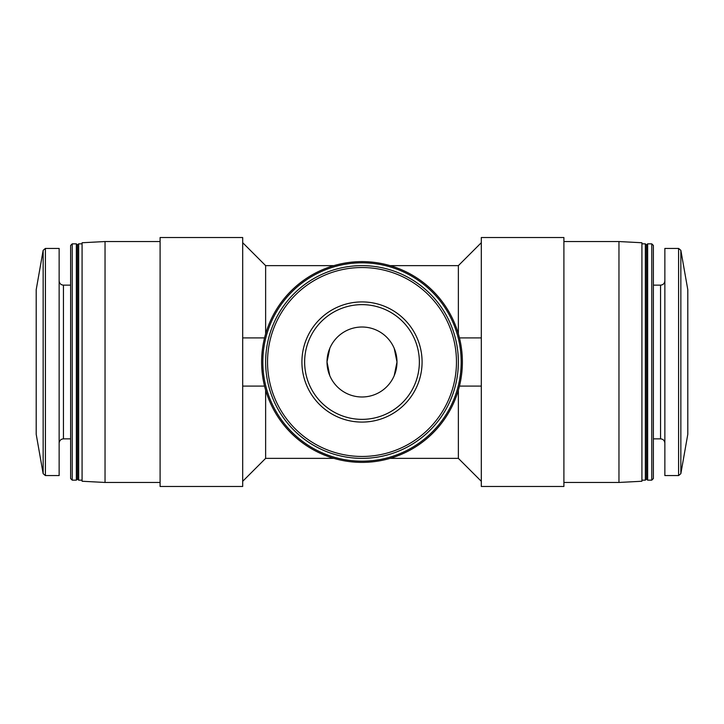 <?xml version="1.0" encoding="UTF-8"?>
<svg xmlns="http://www.w3.org/2000/svg" width="724" height="724" viewBox="0 0 724 724"><rect width="100%" height="100%" fill="white"/><g stroke="black" fill="none" stroke-linecap="round" stroke-linejoin="round"><path stroke-width="1.09" d="M301.917 362A60.083 60.083 0 0 1 362 301.917A60.083 60.083 0 0 1 422.083 362A60.083 60.083 0 0 1 362 422.083A60.083 60.083 0 0 1 301.917 362M394.218 375.638L396.987 362L394.227 348.38M329.809 348.28L327.013 361.882L329.737 375.53M265.636 390.109L265.636 458.364L333.891 458.364M458.364 390.109L458.364 458.364L481.306 481.306M459.441 337.909L481.306 337.909L481.306 237.526L563.906 237.526L563.906 486.474L481.306 486.474L481.306 337.909M459.441 386.091L481.306 386.091M242.694 337.909L242.694 237.526L160.095 237.526L160.095 486.474L242.694 486.474L242.694 337.909L264.559 337.909M242.694 386.091L264.559 386.091M333.891 265.636L265.636 265.636L265.636 333.891M390.109 265.636L458.364 265.636L458.364 333.891M563.906 241.544L618.966 241.544L618.966 482.456L563.906 482.456M105.034 482.456L82.084 481.252L82.084 242.748L105.034 241.544L105.034 482.456L160.095 482.456M43.15 473.677L43.15 250.323L36.2 289.727L36.2 434.273L43.15 473.677L45.404 475.568L59.142 475.568L59.142 248.432L45.404 248.432L45.404 475.568M72.237 243.843L70.617 245.463L70.617 478.537L72.237 480.157L76.355 480.157L76.355 243.843L72.237 243.843L72.237 480.157M76.355 243.843L77.495 244.983L77.495 479.016L76.355 480.157M77.495 244.983L78.645 243.843L78.645 480.157L82.084 480.157M618.966 241.544L641.916 242.748L641.916 481.252L618.966 482.456M641.916 243.843L645.356 243.843L645.356 480.157L641.916 480.157M645.356 243.843L646.505 244.983L646.505 479.016L645.356 480.157M647.645 243.843L647.645 480.157L651.763 480.157L651.763 243.843L647.645 243.843L646.505 244.983M651.763 243.843L653.383 245.463L653.383 478.537L651.763 480.157M678.596 248.432L664.858 248.432L664.858 475.568L678.596 475.568L680.85 473.677L680.85 250.323L678.596 248.432L678.596 475.568M680.85 250.323L687.8 289.727L687.8 434.273L680.85 473.677M462.383 362A100.383 100.383 0 0 0 311.809 275.066A100.383 100.383 0 0 0 311.809 448.934A100.383 100.383 0 0 0 462.383 362M461.179 362A99.179 99.179 0 0 0 312.415 276.116A99.179 99.179 0 0 0 312.415 447.885A99.179 99.179 0 0 0 461.179 362M458.364 362A96.364 96.364 0 0 0 313.818 278.55A96.364 96.364 0 0 0 313.818 445.45A96.364 96.364 0 0 0 458.364 362A96.364 96.364 0 0 0 313.818 278.55A96.364 96.364 0 0 0 313.818 445.45A96.364 96.364 0 0 0 458.364 362M419.359 362A57.359 57.359 0 0 0 333.321 312.325A57.359 57.359 0 0 0 333.321 411.675A57.359 57.359 0 0 0 419.359 362M396.987 362A34.987 34.987 0 0 0 344.506 331.701A34.987 34.987 0 0 0 344.506 392.299A34.987 34.987 0 0 0 396.987 362M267.536 362A94.464 94.464 0 0 0 362 456.464A94.464 94.464 0 0 0 456.464 362A94.464 94.464 0 0 0 362 267.536A94.464 94.464 0 0 0 267.536 362M59.142 280.84C59.422 283.473 60.852 284.912 63.45 285.138L63.45 438.862C60.852 439.088 59.422 440.527 59.142 443.16M653.383 285.138L660.55 285.138L660.55 438.862C663.148 439.088 664.578 440.527 664.858 443.16M390.109 458.364L458.364 458.364M265.636 458.364L242.694 481.306M105.034 241.544L160.095 241.544M43.15 250.323L45.404 248.432M63.45 438.862L70.617 438.862M63.45 285.138L70.617 285.138M77.495 479.016L78.645 480.157M78.645 243.843L82.084 243.843M265.636 265.636L242.694 242.694M458.364 265.636L481.306 242.694M646.505 479.016L647.645 480.157M653.383 438.862L660.55 438.862M660.55 285.138C663.148 284.912 664.578 283.473 664.858 280.84"/></g></svg>
